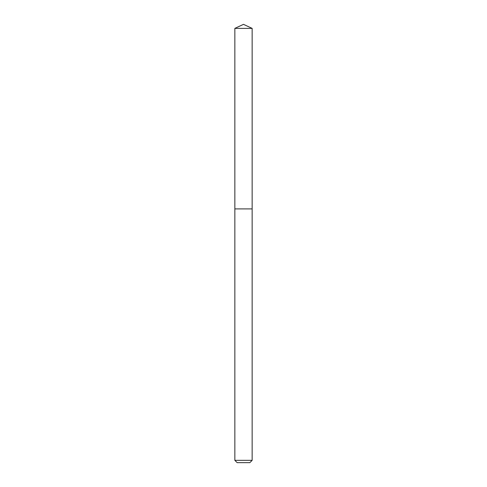 <?xml version="1.0" encoding="UTF-8"?>
<svg xmlns="http://www.w3.org/2000/svg" width="487" height="487" viewBox="0 0 487 487"><rect width="100%" height="100%" fill="white"/><g stroke="black" fill="none" stroke-linecap="round" stroke-linejoin="round"><path stroke-width="0.73" d="M234.85 460.343L252.15 460.343L249.843 462.65L237.157 462.65L234.85 460.343L234.85 208.899L252.15 208.899L252.15 28.386L234.85 28.386L243.5 24.35L252.15 28.386M234.85 28.386L234.85 208.899L252.15 208.899L252.15 460.343"/></g></svg>
